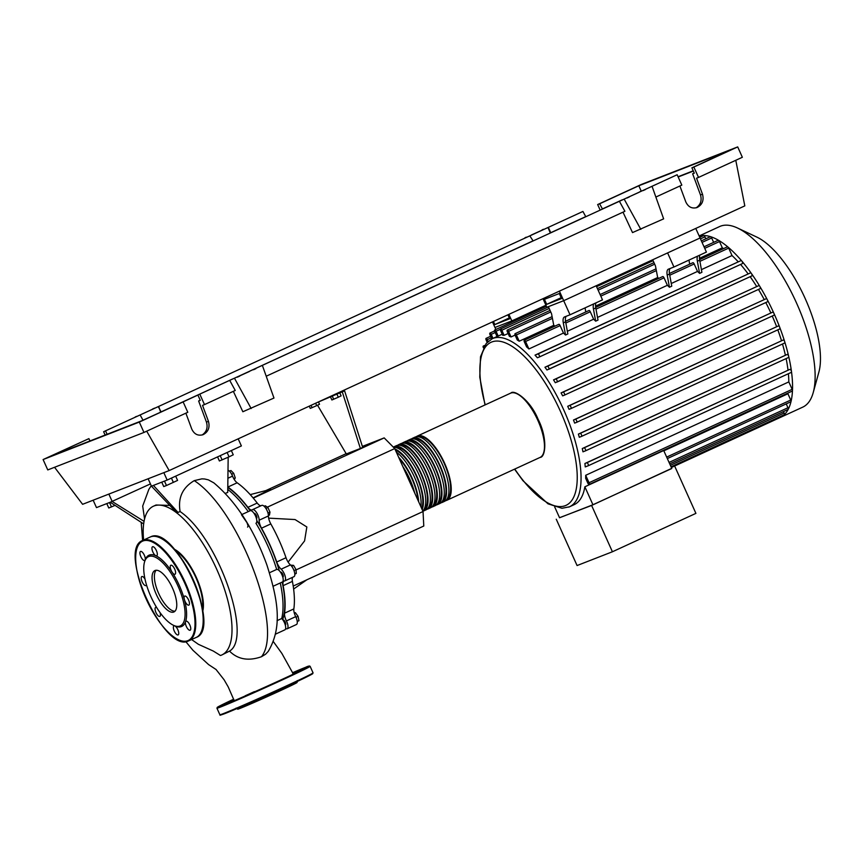 <?xml version="1.0" encoding="UTF-8"?>
<svg xmlns="http://www.w3.org/2000/svg" width="862" height="862" viewBox="0 0 862 862"><rect width="100%" height="100%" fill="white"/><g stroke="black" fill="none" stroke-linecap="round" stroke-linejoin="round"><path stroke-width="1.29" d="M546.691 304.361L544.428 299.319L559.309 293.522L561.571 298.554L546.691 304.361L561.184 297.692M542.995 298.683L546.842 307.26L563.694 300.698L700.073 237.987L695.774 228.43M554.956 326.127A92.493 35.245 -114.7 0 0 553.76 325.33L551.54 313.714L548.372 306.656L563.694 300.698L559.395 291.14M256.801 520.594A80.856 30.806 65.3 0 1 269.698 544.859A80.856 30.806 65.3 0 1 279.266 570.666M282.176 582.087A80.856 30.806 65.3 0 1 282.671 619.616M282.995 620.069L283.124 620.015A2.758 1.056 65.3 0 1 284.169 620.468A2.758 1.056 65.3 0 1 285.602 623.097A2.758 1.056 65.3 0 1 285.43 625.025L285.3 625.09M280.516 572.217L280.646 572.163A2.758 1.056 65.3 0 1 280.646 572.163A2.758 1.056 65.3 0 1 280.667 572.152A2.758 1.056 65.3 0 1 282.768 574.254A2.758 1.056 65.3 0 1 282.952 577.174A2.758 1.056 65.3 0 1 282.93 577.184L282.822 577.238M254.118 513.472L254.247 513.407A2.758 1.056 65.3 0 1 255.852 514.582A2.758 1.056 65.3 0 1 256.887 517.426A2.758 1.056 65.3 0 1 256.553 518.428L256.423 518.482M309.275 406.153L310.277 408.394L316.71 405.636L319.522 404.278L318.487 401.994M311.042 405.345L312.098 407.694M315.632 403.233L316.71 405.636M330.652 397.253L331.881 399.979L338.313 397.22L341.115 395.863L339.843 393.029M332.42 396.445L333.691 399.278M337.01 394.333L338.313 397.22M342.279 391.908L360.381 448.477L362.697 447.41L344.595 390.842L317.388 402.425M330.329 396.477L330.674 397.242M344.595 390.842L344.25 390.077M360.381 448.477L346.319 453.951L317.539 405.237M362.374 446.397L384.183 437.896L394.742 448.574L423.037 511.522L423.781 526.025L293.22 586.063M423.037 511.522L296.075 569.901M394.742 448.574L267.382 507.147M288.113 562.099L304.577 540.916L306.84 526.973L295.041 519.549L268.632 518.137M346.158 453.66L265.852 490.586M384.183 437.896L253.256 498.107M253.072 497.88L270.388 489.422L250.217 494.616M294.007 570.622L296.065 569.685L293.576 565.375L290.666 565.138M291.658 566.259L293.576 565.375M294.815 574.135L296.259 573.478L296.065 569.685M297.239 621.48L298.963 620.694L298.058 616.308L295.332 612.634L294.298 613.044M295.989 617.257L298.058 616.308M294.319 613.108L295.332 612.634M229.454 471.202L230.951 470.512L233.71 473.303L235.261 477.979L234.27 479.509M233.764 478.669L235.261 477.979M231.662 474.24L233.71 473.303M265.884 508.397L267.888 507.481L265.27 505.768L264.149 506.274M268.416 515.541L269.45 515.067L269.978 512.125L267.888 507.481M267.985 513.041L269.978 512.125M227.988 487.526A80.856 30.806 65.3 0 1 250.174 510.724A6.907 2.629 -114.7 0 1 255.464 515.885A6.907 2.629 -114.7 0 1 255.96 523.256A6.907 2.629 -114.7 0 1 255.939 523.266L255.96 523.256M286.012 557.725L276.734 561.992A8.286 3.157 -114.7 0 0 281.152 569.179L290.429 564.912A8.286 3.157 65.3 0 1 286.012 557.725A81.405 31.021 -114.7 0 0 270.819 523.913A8.286 3.157 65.3 0 1 268.416 515.939A6.907 2.629 -114.7 0 0 266.002 508.58A6.907 2.629 -114.7 0 0 261.789 505.38A6.907 2.629 -114.7 0 0 261.606 505.488M276.734 561.992A81.405 31.021 -114.7 0 0 261.542 528.18L270.819 523.913M268.416 515.939L259.139 520.206A8.286 3.157 -114.7 0 0 261.542 528.18M293.845 608.917L284.568 613.184A8.286 3.157 -114.7 0 0 286.421 620.92L295.698 616.653A8.286 3.157 65.3 0 1 293.845 608.917A81.405 31.021 -114.7 0 0 292.412 581.387A8.286 3.157 65.3 0 1 292.811 577.195M284.568 613.184A81.405 31.021 -114.7 0 0 283.135 585.643L292.412 581.387M281.152 569.179A6.907 2.629 -114.7 0 1 285.031 575.794A6.907 2.629 -114.7 0 1 284.686 580.934A6.907 2.629 -114.7 0 1 284.363 581.031A8.286 3.157 -114.7 0 0 283.975 581.128A8.286 3.157 -114.7 0 0 283.135 585.643M261.057 505.725A8.286 3.157 65.3 0 1 257.221 503.052L247.933 507.319A8.286 3.157 -114.7 0 0 252.113 509.884A8.286 3.157 -114.7 0 0 252.329 509.754A6.907 2.629 -114.7 0 1 252.512 509.647L261.789 505.38M257.221 503.052A81.405 31.021 -114.7 0 0 237.147 482.785A8.286 3.157 65.3 0 1 232.546 476.126A6.907 2.629 -114.7 0 0 228.656 470.544M247.933 507.319A81.405 31.021 -114.7 0 0 227.999 487.138M285.634 628.538A6.907 2.629 -114.7 0 0 287.154 628.786A6.907 2.629 -114.7 0 0 286.421 620.92M259.139 520.206A6.907 2.629 -114.7 0 0 256.725 512.847A6.907 2.629 -114.7 0 0 252.512 509.647M287.154 628.786L296.431 624.519A6.907 2.629 -114.7 0 0 295.698 616.653M293.64 576.764A6.907 2.629 -114.7 0 0 293.964 576.667A6.907 2.629 -114.7 0 0 294.319 571.538A6.907 2.629 -114.7 0 0 290.429 564.912M416.206 436.754A35.342 13.469 65.3 0 1 417.305 436.075A35.342 13.469 65.3 0 1 417.585 435.957A35.342 13.469 65.3 0 1 444.469 462.926A35.342 13.469 65.3 0 1 446.828 500.294A35.342 13.469 65.3 0 1 446.548 500.413A35.342 13.469 65.3 0 1 445.611 500.682M444.232 501.479A35.342 13.469 -114.7 0 0 444.512 501.361A35.342 13.469 -114.7 0 0 442.152 463.993A35.342 13.469 -114.7 0 0 415.268 437.023A35.342 13.469 -114.7 0 0 414.978 437.142L412.661 438.208A35.342 13.469 65.3 0 1 412.941 438.09A35.342 13.469 65.3 0 1 439.825 465.06A35.342 13.469 65.3 0 1 442.195 502.427A35.342 13.469 65.3 0 1 441.915 502.546A35.342 13.469 65.3 0 1 440.967 502.815M439.598 503.613A35.342 13.469 -114.7 0 0 439.879 503.494A35.342 13.469 -114.7 0 0 437.508 466.126A35.342 13.469 -114.7 0 0 410.624 439.157A35.342 13.469 -114.7 0 0 410.344 439.275L408.028 440.342A35.342 13.469 65.3 0 1 408.308 440.223A35.342 13.469 65.3 0 1 435.191 467.193A35.342 13.469 65.3 0 1 437.551 504.561A35.342 13.469 65.3 0 1 437.271 504.679A35.342 13.469 65.3 0 1 436.334 504.949M434.954 505.746A35.342 13.469 -114.7 0 0 435.235 505.628A35.342 13.469 -114.7 0 0 432.875 468.26A35.342 13.469 -114.7 0 0 405.991 441.29A35.342 13.469 -114.7 0 0 405.7 441.409L403.384 442.475A35.342 13.469 65.3 0 1 403.664 442.357A35.342 13.469 65.3 0 1 430.547 469.327A35.342 13.469 65.3 0 1 432.918 506.694A35.342 13.469 65.3 0 1 432.638 506.813A35.342 13.469 65.3 0 1 431.69 507.082M430.321 507.88A35.342 13.469 -114.7 0 0 430.601 507.761A35.342 13.469 -114.7 0 0 428.231 470.393A35.342 13.469 -114.7 0 0 401.347 443.424A35.342 13.469 -114.7 0 0 401.067 443.542L398.75 444.609A35.342 13.469 65.3 0 1 399.031 444.49A35.342 13.469 65.3 0 1 425.914 471.46A35.342 13.469 65.3 0 1 428.274 508.828A35.342 13.469 65.3 0 1 427.994 508.946A35.342 13.469 65.3 0 1 427.056 509.216M425.677 510.013A35.342 13.469 -114.7 0 0 425.957 509.895A35.342 13.469 -114.7 0 0 423.598 472.527A35.342 13.469 -114.7 0 0 396.714 445.557A35.342 13.469 -114.7 0 0 396.423 445.676L394.106 446.742A35.342 13.469 65.3 0 1 394.387 446.624A35.342 13.469 65.3 0 1 421.27 473.594A35.342 13.469 65.3 0 1 423.641 510.961A35.342 13.469 65.3 0 1 423.361 511.08A35.342 13.469 65.3 0 1 422.908 511.231M422.8 511.004A35.342 13.469 -114.7 0 0 418.792 474.294A35.342 13.469 -114.7 0 0 393.525 447.346M394.947 449.037A35.342 13.469 65.3 0 1 416.799 476.083A35.342 13.469 65.3 0 1 422.154 509.571M420.871 506.705A35.342 13.469 -114.7 0 0 396.358 452.173M398.664 457.302A35.342 13.469 65.3 0 1 418.684 501.856M414.676 492.913A35.342 13.469 -114.7 0 0 402.802 466.514M447.162 498.839A34.232 13.049 -114.7 0 0 443.919 462.732A34.232 13.049 -114.7 0 0 418.62 436.775M442.518 500.973A34.232 13.049 -114.7 0 0 439.275 464.866A34.232 13.049 -114.7 0 0 413.986 438.909M411.573 438.887A35.342 13.469 65.3 0 1 412.661 438.208M437.885 503.106A34.232 13.049 -114.7 0 0 434.642 466.999A34.232 13.049 -114.7 0 0 409.342 441.042M406.929 441.021A35.342 13.469 65.3 0 1 408.028 440.342M433.241 505.24A34.232 13.049 -114.7 0 0 429.998 469.133A34.232 13.049 -114.7 0 0 404.709 443.176M402.295 443.154A35.342 13.469 65.3 0 1 403.384 442.475M428.608 507.373A34.232 13.049 -114.7 0 0 425.365 471.266A34.232 13.049 -114.7 0 0 400.065 445.309M397.651 445.288A35.342 13.469 65.3 0 1 398.75 444.609M423.964 509.507A34.232 13.049 -114.7 0 0 420.721 473.4A34.232 13.049 -114.7 0 0 395.432 447.443M393.352 447.173A35.342 13.469 65.3 0 1 394.106 446.742M421.669 508.494A34.232 13.049 -114.7 0 0 416.411 476.244A34.232 13.049 -114.7 0 0 395.432 450.104M418.016 500.369A34.232 13.049 -114.7 0 0 399.332 458.789M699.157 235.962L719.684 226.523A99.399 37.874 65.3 0 1 720.47 226.189A99.399 37.874 65.3 0 1 737.549 228.031L756.868 237.115A81.481 31.043 65.3 0 1 804.462 296.948A81.481 31.043 65.3 0 1 818.9 372.018L813.222 392.598A99.399 37.874 65.3 0 1 802.737 407.144L780.153 417.52A99.399 37.874 65.3 0 1 779.377 417.854A1.659 0.636 65.3 0 1 779.367 417.865L671.358 467.527M737.549 228.031A99.399 37.874 65.3 0 1 795.615 301.01A99.399 37.874 65.3 0 1 813.222 392.598M699.233 236.123A99.399 37.874 65.3 0 1 703.758 235.531A99.399 37.874 65.3 0 1 710.622 236.694A99.399 37.874 65.3 0 1 718.585 240.315A99.399 37.874 65.3 0 1 727.916 246.995A99.399 37.874 65.3 0 1 741.773 261.003A99.399 37.874 65.3 0 1 751.405 273.491A99.399 37.874 65.3 0 1 759.853 286.453A99.399 37.874 65.3 0 1 767.342 299.782A99.399 37.874 65.3 0 1 773.968 313.445A99.399 37.874 65.3 0 1 779.765 327.431A99.399 37.874 65.3 0 1 784.711 341.761A99.399 37.874 65.3 0 1 788.698 356.459A99.399 37.874 65.3 0 1 791.488 371.619A99.399 37.874 65.3 0 1 792.469 390.626A99.399 37.874 65.3 0 1 791.025 401.509A99.399 37.874 65.3 0 1 788.202 409.342A99.399 37.874 65.3 0 1 784.28 414.697A99.399 37.874 65.3 0 1 780.153 417.52M485.015 404.935L479.778 377.147L480.511 356.749L486.222 343.432L492.234 338.712A92.493 35.245 65.3 0 1 492.967 338.4A92.493 35.245 65.3 0 1 563.759 409.935A92.493 35.245 65.3 0 1 569.513 506.791L574.157 504.658A92.493 35.245 -114.7 0 0 584.867 486.793L663.718 450.535L671.789 468.497L592.937 504.755L559.557 517.76L554.675 506.888M663.848 450.815L787.922 393.762L790.734 400.043A1.659 0.636 65.3 0 1 791.025 401.509A1.659 0.636 65.3 0 1 790.842 401.778L667.328 458.573M788.04 393.018A92.493 35.245 65.3 0 1 787.922 393.762M585.664 478.302A92.493 35.245 -114.7 0 0 585.697 475.296L788.816 381.898L792.156 389.344A1.659 0.636 65.3 0 1 792.469 390.626A1.659 0.636 65.3 0 1 792.264 391.079L589.145 484.476A1.659 0.636 65.3 0 1 587.862 483.205L585.664 478.302M788.396 373.709A92.493 35.245 65.3 0 1 788.816 381.898M789.926 369.367L586.806 462.765A1.659 0.636 -114.7 0 1 588.067 464.025A1.659 0.636 -114.7 0 1 588.175 465.782A1.659 0.636 -114.7 0 0 588.175 465.782L585.255 466.913A92.493 35.245 -114.7 0 0 584.899 463.508L789.926 369.367A1.659 0.636 65.3 0 1 790.831 370.003A1.659 0.636 65.3 0 1 791.488 371.619A1.659 0.636 65.3 0 1 791.294 372.384A1.659 0.636 65.3 0 1 791.284 372.384L588.186 465.771M786.122 358.592A92.493 35.245 65.3 0 1 788.019 370.11M787.178 354.454L584.059 447.852A1.659 0.636 -114.7 0 1 585.32 449.124A1.659 0.636 -114.7 0 1 585.427 450.869A1.659 0.636 -114.7 0 0 585.427 450.869L582.971 451.828A92.493 35.245 -114.7 0 0 582.27 448.552L787.178 354.454A1.659 0.636 65.3 0 1 788.698 356.459A1.659 0.636 65.3 0 1 788.547 357.471A1.659 0.636 65.3 0 1 788.536 357.471L585.449 450.869M782.491 344.003A92.493 35.245 65.3 0 1 785.379 355.155M783.267 340.005L580.148 433.403A1.659 0.636 -114.7 0 1 581.408 434.663A1.659 0.636 -114.7 0 1 581.516 436.42A1.659 0.636 -114.7 0 0 581.516 436.42L579.329 437.271A92.493 35.245 -114.7 0 0 578.38 434.092L783.267 340.005A1.659 0.636 65.3 0 1 784.711 341.761A1.659 0.636 65.3 0 1 784.635 343.022A1.659 0.636 65.3 0 1 784.625 343.022L581.527 436.409M777.815 329.834A92.493 35.245 65.3 0 1 781.5 340.695M779.776 328.939L576.656 422.337A1.659 0.636 -114.7 0 1 576.646 422.337L574.652 423.113A92.493 35.245 -114.7 0 0 573.489 420.02L778.408 325.922A1.659 0.636 65.3 0 1 779.765 327.431A1.659 0.636 65.3 0 1 779.776 328.939A1.659 0.636 65.3 0 1 779.765 328.939L576.667 422.326A1.659 0.636 -114.7 0 0 576.549 420.581A1.659 0.636 -114.7 0 0 575.288 419.32L573.489 420.02M772.233 316.02A92.493 35.245 65.3 0 1 776.608 326.623M569.071 409.321A92.493 35.245 -114.7 0 0 567.713 406.293L772.697 312.163A1.659 0.636 65.3 0 1 773.968 313.445A1.659 0.636 65.3 0 1 774.076 315.18A1.659 0.636 65.3 0 1 774.054 315.19L570.967 408.577A1.659 0.636 65.3 0 1 570.935 408.588L569.071 409.321M765.801 302.551A92.493 35.245 65.3 0 1 770.833 312.895M562.627 395.852A92.493 35.245 -114.7 0 0 561.076 392.9L766.178 298.726A1.659 0.636 65.3 0 1 767.342 299.782A1.659 0.636 65.3 0 1 767.557 301.743A1.659 0.636 65.3 0 1 767.546 301.743L564.448 395.141A1.659 0.636 65.3 0 1 564.427 395.152L562.627 395.852M758.474 289.427A92.493 35.245 65.3 0 1 764.195 299.502M555.29 382.728A92.493 35.245 -114.7 0 0 553.533 379.862L758.819 285.613A1.659 0.636 65.3 0 1 759.853 286.453A1.659 0.636 65.3 0 1 760.198 288.63A1.659 0.636 65.3 0 1 760.176 288.641L555.29 382.728M750.145 276.691A92.493 35.245 65.3 0 1 756.653 286.464M546.961 370.003A92.493 35.245 -114.7 0 0 544.946 367.234L750.522 272.877A1.659 0.636 65.3 0 1 751.405 273.491A1.659 0.636 65.3 0 1 751.89 275.894A1.659 0.636 65.3 0 1 751.879 275.894L546.961 370.003M740.577 264.451A92.493 35.245 65.3 0 1 748.065 273.825M535.022 355.122L537.92 353.991A1.659 0.636 65.3 0 1 539.181 355.252A1.659 0.636 65.3 0 1 539.289 357.008L537.371 357.762A92.493 35.245 -114.7 0 0 535.022 355.122L741.04 260.593A1.659 0.636 65.3 0 1 741.773 261.003A1.659 0.636 65.3 0 1 742.548 262.544A1.659 0.636 65.3 0 1 742.408 263.61A1.659 0.636 65.3 0 1 742.397 263.61L539.3 356.997M699.588 259.624L727.409 246.834A1.659 0.636 65.3 0 1 727.916 246.995A1.659 0.636 65.3 0 1 728.681 248.105L732.032 255.551A92.493 35.245 65.3 0 1 738.141 261.725M732.032 255.551L701.409 269.634M697.681 256.089A11.044 4.213 -114.7 0 0 697.358 261.24L699.685 260.173L701.905 272.317L699.588 273.383A92.493 35.245 -114.7 0 0 697.53 271.422L671.261 283.501M673.933 267.015L706.409 252.081L700.073 237.987L667.597 252.911L673.933 267.015L668.427 269.159A11.044 4.213 -114.7 0 0 668.341 269.192A11.044 4.213 -114.7 0 0 667.21 275.107L669.526 274.041L671.757 286.184L669.429 287.251A92.493 35.245 -114.7 0 0 667.382 285.29L597.506 317.421M593.778 303.877A11.044 4.213 -114.7 0 0 593.455 309.016L595.771 307.95L598.002 320.104L595.674 321.17A92.493 35.245 -114.7 0 0 593.627 319.199L567.358 331.277M570.03 314.792L602.495 299.868L596.159 285.764L563.694 300.698L570.03 314.792L564.524 316.936A11.044 4.213 -114.7 0 0 564.438 316.979A11.044 4.213 -114.7 0 0 563.306 322.884L565.623 321.817L567.842 333.96L565.526 335.027A92.493 35.245 -114.7 0 0 563.468 333.066L528.912 348.959A92.493 35.245 -114.7 0 0 526.585 346.869L524.387 341.966A1.659 0.636 -114.7 0 1 524.29 340.231A1.659 0.636 -114.7 0 1 525.561 341.503L528.912 348.959M553.76 325.33L519.204 341.212A92.493 35.245 -114.7 0 0 517.275 340.005L515.207 335.393A1.659 0.636 -114.7 0 1 515.099 333.659L552.079 316.656M515.088 335.092L511.058 336.945A92.493 35.245 -114.7 0 0 509.42 336.374L507.373 331.838A1.659 0.636 -114.7 0 1 507.276 330.103L550.064 310.417M508.117 333.486L504.108 335.34A92.493 35.245 -114.7 0 0 502.708 335.307L500.639 330.696A1.659 0.636 -114.7 0 1 500.531 328.961L548.491 306.904M502.212 334.208L498.204 336.051A92.493 35.245 -114.7 0 0 497.6 336.266A92.493 35.245 -114.7 0 0 497.018 336.514L494.863 331.719A1.659 0.636 65.3 0 1 494.766 329.984A1.659 0.636 65.3 0 1 496.038 331.256L498.204 336.051M671.735 468.357L591.601 505.444L559.535 517.706M591.601 505.444L612.419 551.766L577.077 565.547L556.259 519.215M612.419 551.766L695.914 513.375L675.097 467.042M584.867 486.793L592.937 504.755M786.241 403.89L787.965 407.737A1.659 0.636 65.3 0 1 788.202 409.342A1.659 0.636 65.3 0 1 788.073 409.472L669.731 463.896M783.472 411.594L784.108 413.017A1.659 0.636 65.3 0 1 784.28 414.697A1.659 0.636 65.3 0 1 784.215 414.751L671.024 466.795M779.539 416.896A1.659 0.636 65.3 0 1 779.377 417.854M699.685 260.173A11.044 4.213 65.3 0 1 699.998 255.023M699.588 273.383L697.358 261.24M669.526 274.041A11.044 4.213 65.3 0 1 670.162 268.481M595.771 307.95A11.044 4.213 65.3 0 1 596.095 302.81M595.674 321.17L593.455 309.016M667.21 275.107L669.429 287.251M689.697 264.171L688.953 260.108M697.53 271.422L694.179 263.977A1.659 0.636 -114.7 0 0 692.908 262.695L669.44 273.491M585.794 311.947L585.05 307.885M593.627 319.199L590.276 311.753A1.659 0.636 -114.7 0 0 588.994 310.482L565.526 321.267M704.028 246.791L718.218 240.261A1.659 0.636 65.3 0 1 718.585 240.315A1.659 0.636 65.3 0 1 719.501 241.543L722.324 247.814A92.493 35.245 65.3 0 1 723.52 248.622M722.324 247.814L699.459 258.331M658.859 278.351A92.493 35.245 -114.7 0 0 657.674 277.542L595.545 306.107M667.382 285.29L664.031 277.833A1.659 0.636 -114.7 0 0 662.749 276.562L595.685 307.4M565.623 321.817A11.044 4.213 65.3 0 1 566.259 316.268M563.306 322.884L565.526 335.027M563.468 333.066L560.128 325.62A1.659 0.636 -114.7 0 0 558.845 324.338L524.29 340.231M542.801 306.667L543.254 307.68M508.882 314.371L511.823 320.912L494.971 327.474L495.876 329.467M492.482 321.914L494.971 327.474L510.293 321.504L510.789 322.614M483.42 347.828L483.399 347.795A1.659 0.636 65.3 0 1 483.302 346.061A1.659 0.636 65.3 0 1 484.11 346.535M652.685 259.774L655.454 265.927L657.674 277.542M519.204 341.212L516.381 334.941A1.659 0.636 -114.7 0 0 515.099 333.659M586.806 462.765L584.899 463.508M580.148 433.403L578.38 434.092M584.059 447.852L582.27 448.552M567.713 406.293L569.577 405.56A1.659 0.636 65.3 0 1 570.838 406.832A1.659 0.636 65.3 0 1 570.956 408.577L774.076 315.18M699.782 237.341L703.651 235.552A1.659 0.636 65.3 0 1 703.758 235.531A1.659 0.636 65.3 0 1 704.933 236.834L705.816 238.806M504.108 335.34L501.813 330.232A1.659 0.636 -114.7 0 0 500.531 328.961M701.356 240.854L710.396 236.694A1.659 0.636 65.3 0 1 710.622 236.694A1.659 0.636 65.3 0 1 711.667 237.977L713.65 242.362M511.058 336.945L508.558 331.374A1.659 0.636 -114.7 0 0 507.276 330.103M561.076 392.9L563.069 392.124A1.659 0.636 65.3 0 1 564.319 393.395A1.659 0.636 65.3 0 1 564.438 395.141L767.557 301.743M553.533 379.862L555.699 379.021A1.659 0.636 65.3 0 1 556.96 380.282A1.659 0.636 65.3 0 1 557.078 382.038A1.659 0.636 65.3 0 1 557.057 382.038L760.198 288.63M544.946 367.234L547.402 366.275A1.659 0.636 65.3 0 1 548.663 367.546A1.659 0.636 65.3 0 1 548.771 369.292A1.659 0.636 65.3 0 1 548.76 369.302L751.89 275.894M491.857 338.885L490.036 334.822A1.659 0.636 65.3 0 1 489.928 333.088A1.659 0.636 65.3 0 1 491.211 334.37L493.01 338.357M487.181 342.343L486.168 340.091A1.659 0.636 65.3 0 1 486.071 338.357A1.659 0.636 65.3 0 1 487.353 339.639L488.151 341.417M539.289 357.008A1.659 0.636 65.3 0 1 539.278 357.019L742.408 263.61M585.697 475.296L589.037 482.742A1.659 0.636 65.3 0 1 589.145 484.476M493.43 321.472L494.831 324.575L509.711 318.768L507.923 314.813M494.831 324.575L509.323 317.906M511.823 320.912L545.926 305.223M202.419 608.766A36.441 13.889 -114.7 0 0 195.922 577.68A36.441 13.889 -114.7 0 0 175.87 551.012M229.507 651.101C237.804 659.419 248.45 661.294 261.455 656.736L265.561 654.236L268.201 651.435C283.264 626.168 277.284 597.916 266.886 564.955C253.924 529.139 236.242 501.77 213.862 482.871L208.356 479.854L204.66 478.992L201.88 478.852L194.273 480.63C182.485 487.633 177.766 497.945 180.115 511.554C218.485 537.78 252.943 637.837 229.507 651.101L221.803 654.98A81.868 31.194 -114.7 0 1 220.456 655.497L213.28 651.047L198.389 644.313L191.601 639.539M221.803 654.98A81.868 31.194 -114.7 0 0 216.707 569.254A81.868 31.194 -114.7 0 0 153.404 506.22A81.868 31.194 -114.7 0 0 143.62 540.043M174.318 549.213A37.691 14.363 65.3 0 1 196.364 577.508A37.691 14.363 65.3 0 1 202.785 611.104M180.115 511.554L178.014 512.416L174.77 510.66L151.453 486.179L153.414 485.414L178.014 512.416M153.404 506.22L156.054 505.003L169.555 505.412M106.791 503.591L108.774 507.998L114.829 505.455M109.506 502.535L111.489 506.942M161.754 482.17L163.737 486.577L166.463 485.522L177.594 480.403L175.676 476.147M164.48 481.104L166.463 485.522M171.441 478.098L173.381 482.429M217.558 456.882L219.401 460.987L229.055 456.838L233.257 454.802L231.339 450.546M220.209 455.664L222.127 459.92M227.105 452.496L229.055 456.838M225.294 493.387L227.719 492.439L228.171 457.226M248.245 511.608A81.868 31.194 -114.7 0 0 227.891 489.508M247.566 527.113L248.137 526.089L247.006 522.728L241.468 514.722M273.135 586.246L282.359 582.001A6.907 2.629 -114.7 0 0 281.917 574.749A6.907 2.629 -114.7 0 0 276.68 569.426L269.461 572.745M276.68 569.426A81.868 31.194 -114.7 0 0 255.939 523.266M275.441 634.173L284.837 629.853A6.907 2.629 -114.7 0 0 285.3 625.079A6.907 2.629 -114.7 0 0 281.734 618.507L277.047 620.662M281.734 618.507A81.868 31.194 -114.7 0 0 280.258 582.971M143.642 523.913L110.228 502.255L150.43 483.905M144.051 521.338L112.189 501.49L108.86 494.088M151.238 485.715L148.857 489.347L142.693 506.059L144.557 518.967M153.414 485.414L167.163 480.059L241.382 445.934L238.192 438.844M148.124 478.776L151.453 486.179M163.834 472.656L167.163 480.059M93.161 500.208L96.479 507.61L110.228 502.255M172.508 588.11A22.778 8.674 65.3 0 1 173.93 611.955A22.778 8.674 65.3 0 1 156.313 594.414A22.778 8.674 65.3 0 1 154.891 570.569A22.778 8.674 65.3 0 1 172.508 588.11M174.986 611.201A22.778 8.674 65.3 0 1 158.63 593.347A22.778 8.674 65.3 0 1 156.162 570.256M144.471 562.218L144.827 560.947A39.21 14.934 65.3 0 1 145.161 559.88A39.21 14.934 65.3 0 1 155.828 555.721A39.21 14.934 65.3 0 1 172.066 572.131A39.21 14.934 65.3 0 1 179.274 585.406A39.21 14.934 65.3 0 1 184.371 599.499A4.967 1.896 65.3 0 1 184.705 596.084A4.967 1.896 65.3 0 1 186.591 596.903A4.967 1.896 65.3 0 1 189.177 601.644A4.967 1.896 65.3 0 1 188.853 605.113A4.967 1.896 65.3 0 1 186.968 604.294A4.967 1.896 65.3 0 1 184.371 599.499A39.21 14.934 65.3 0 1 185.524 621.793A4.967 1.896 65.3 0 1 185.998 621.2A4.967 1.896 65.3 0 1 189.845 625.025A4.967 1.896 65.3 0 1 190.157 630.23A4.967 1.896 65.3 0 1 186.311 626.405A4.967 1.896 65.3 0 1 185.524 621.793A39.21 14.934 65.3 0 1 174.846 625.941A4.967 1.896 65.3 0 1 178.746 633.117A4.967 1.896 65.3 0 1 178.132 634.917A4.967 1.896 65.3 0 1 175.234 632.816A4.967 1.896 65.3 0 1 173.37 627.676A4.967 1.896 65.3 0 1 173.984 625.877A4.967 1.896 65.3 0 1 174.846 625.941A39.21 14.934 65.3 0 1 174.674 625.866L173.477 625.306A38.1 14.514 65.3 0 1 150.861 596.536A38.1 14.514 65.3 0 1 144.471 562.218A38.1 14.514 65.3 0 1 177.96 585.988A38.1 14.514 65.3 0 1 173.477 625.306M170.881 565.235A4.967 1.896 65.3 0 1 174.663 569.028A4.967 1.896 65.3 0 1 174.997 574.275A4.967 1.896 65.3 0 1 174.954 574.297A4.967 1.896 65.3 0 1 172.066 572.131A4.967 1.896 65.3 0 1 170.848 565.246A4.967 1.896 65.3 0 1 170.881 565.235M160.052 612.613A4.967 1.896 65.3 0 1 159.836 616.427A4.967 1.896 65.3 0 1 159.793 616.438A4.967 1.896 65.3 0 1 156.011 612.645A4.967 1.896 65.3 0 1 155.677 607.387A4.967 1.896 65.3 0 1 155.72 607.376A4.967 1.896 65.3 0 1 156.647 607.505M146.497 584.867A4.967 1.896 65.3 0 1 145.98 585.589A4.967 1.896 65.3 0 1 144.094 584.77A4.967 1.896 65.3 0 1 141.497 580.029A4.967 1.896 65.3 0 1 141.821 576.559A4.967 1.896 65.3 0 1 143.706 577.378A4.967 1.896 65.3 0 1 145.01 579.113M140.84 556.647A4.967 1.896 65.3 0 1 140.528 551.443A4.967 1.896 65.3 0 1 144.363 555.268A4.967 1.896 65.3 0 1 145.161 559.88A4.967 1.896 65.3 0 1 144.676 560.472A4.967 1.896 65.3 0 1 140.84 556.647M151.938 548.555A4.967 1.896 65.3 0 1 152.542 546.756A4.967 1.896 65.3 0 1 155.451 548.857A4.967 1.896 65.3 0 1 157.315 553.997A4.967 1.896 65.3 0 1 156.701 555.785A4.967 1.896 65.3 0 1 155.828 555.721A4.967 1.896 65.3 0 1 151.938 548.555M236.113 708.068L237.664 709.189A32.584 0.679 -24.2 0 0 240.013 708.413A32.584 0.679 -24.2 0 0 273.243 693.921A32.584 0.679 -24.2 0 0 297.099 682.478L297.293 680.581M233.828 699.61L224.67 703.769L233.861 699.685M245.185 695.796L254.376 691.626L245.185 695.796M292.746 673.933L301.937 669.752L292.746 673.933M141.68 414.213L153.285 408.933L141.68 414.213M531.326 235.035L542.941 229.755L531.326 235.035M237.88 376.726L249.484 371.447L237.88 376.726M627.525 197.549L639.141 192.269L627.525 197.549M600.124 210.026L597.657 204.553L599.629 203.788L602.441 208.96M582.927 211.459L103.634 431.722L582.927 211.459L585.751 216.642M696.108 207.839C700.591 204.822 702.045 200.534 700.494 194.952L692.649 173.801L694.298 173.165L691.895 167.821L693.856 167.056L698.522 177.432L696.561 178.197L702.487 194.176C704.092 200.318 702.304 204.768 697.121 207.516C692.014 208.949 688.232 207.063 685.786 201.859L679.902 185.998M677.166 174.738L197.872 395.001L677.166 174.738L681.82 185.114L655.874 197.042M197.904 395.065L182.399 402.198M693.856 167.056L737.7 146.906L641.5 184.393L597.657 204.553M550.743 232.74L548.351 227.363M550.322 232.902L585.32 216.804M694.255 173.068L692.649 173.801M202.074 435.008C206.557 431.991 208.022 427.703 206.46 422.121L198.626 400.981L200.275 400.334L197.872 395.001M200.232 400.237L198.626 400.981M599.629 203.788L638.817 185.761L731.095 149.805L691.895 167.821M627.008 198.012L629.346 196.935L627.008 198.012M255.874 368.667L253.536 369.744L255.874 368.667M237.352 377.179L239.69 376.112L237.352 377.179M645.53 189.489L643.192 190.567L645.53 189.489M543.437 229.281L542.112 229.885L543.448 229.303M152.488 409.051L154.686 408.103L152.488 409.051M136.584 416.368L135.269 416.96L136.584 416.368M524.926 237.793L526.251 237.179L524.926 237.793M698.522 177.432L742.354 157.272L737.7 146.906M105.595 430.957L107.093 434.286M105.132 435.051L103.634 431.722M88.905 438.629L43.1 459.554L47.766 469.93L143.965 432.444L187.797 412.284L183.132 401.907L141.971 420.699L49.705 456.655L88.905 438.629L89.95 440.978M199.833 394.236L204.499 404.601L202.538 405.366L208.453 421.346C210.059 427.487 208.27 431.937 203.098 434.685C197.98 436.118 194.209 434.232 191.752 429.028L185.88 413.167M204.499 404.601L235.251 390.464L229.755 380.476M43.1 459.554L139.299 422.068L183.132 401.907M139.299 422.068L143.965 432.444M143.426 420.031L141.551 420.861M158.317 406.692L161.086 411.907M232.438 379.064L160.666 412.079L158.694 406.541M678.168 176.979L693.35 171.053M639.787 191.763L641.64 190.933M678.06 176.742L693.242 170.827M602.021 209.121L622.095 199.898M529.828 235.876L533.082 240.854M547.973 227.514L550.301 232.934M638.817 185.761L641.22 191.095M140.172 415.053L143.006 420.193M250.131 370.94L532.662 241.015M652.146 186.591L663.632 218.862L632.514 232.589L623 212.16M640.811 229.357L624.314 199.381M266.218 376.22L624.907 211.287L619.412 201.299M262.49 365.757L273.976 398.039L242.858 411.756L233.343 391.337M251.154 408.523L234.658 378.558M54.554 467.279L82.601 504.313L169.167 470.577L744.811 205.878L735.782 160.3M146.702 431.183L169.167 470.577M228.01 486.987L237.147 482.785M232.546 476.126L228.452 478.001M417.305 436.075L510.541 393.201A35.342 13.469 65.3 0 1 510.821 393.083A35.342 13.469 65.3 0 1 537.705 420.053A35.342 13.469 65.3 0 1 540.075 457.42L446.828 500.294M485.241 404.838A89.734 34.189 65.3 0 1 498.505 341.115A89.734 34.189 65.3 0 1 560.451 411.389A89.734 34.189 65.3 0 1 565.332 505.649A89.734 34.189 65.3 0 1 514.765 469.057M514.549 469.154L522.975 480.716L547.995 503.817L561.981 508.278L569.513 506.791A92.493 35.245 65.3 0 1 568.78 507.104M787.965 407.737L669.063 462.42M784.108 413.017L670.367 465.318M590.276 311.753L565.838 322.991M728.681 248.105L699.901 261.348M664.031 277.833L595.987 309.124M694.179 263.977L669.742 275.215M560.128 325.62L525.561 341.503M719.501 241.543L704.717 248.331M656.305 270.603L600.814 296.119M552.402 318.38L516.381 334.941M778.408 325.922L575.288 419.32M772.697 312.163L569.577 405.56M704.933 236.834L700.472 238.882M653.084 260.669L596.569 286.658M549.18 308.456L501.813 330.232M711.667 237.977L702.056 242.394M654.667 264.181L598.142 290.182M550.764 311.969L508.558 331.374M500.337 329.284L496.038 331.256M766.178 298.726L563.069 392.124M741.04 260.593L537.92 353.991M758.819 285.613L555.699 379.021M750.522 272.877L547.402 366.275M495.23 332.517L491.211 334.37M491.362 337.785L487.353 339.639M792.156 389.344L589.037 482.742M790.734 400.043L666.671 457.097M261.455 656.736C284.126 628.948 239.496 510.261 194.273 480.63M196.299 637.384C222.439 628.646 174.9 524.15 150.624 536.843L150.15 537.037A55.222 21.044 65.3 0 1 150.591 536.854A55.222 21.044 65.3 0 1 192.862 579.555A55.222 21.044 65.3 0 1 196.299 637.384L188.875 640.789A55.222 21.044 65.3 0 1 188.433 640.983M142.736 540.452A55.222 21.044 65.3 0 1 143.167 540.269A55.222 21.044 65.3 0 1 185.438 582.971A55.222 21.044 65.3 0 1 188.875 640.789L188.412 640.994C164.136 653.687 116.596 549.18 142.736 540.452L150.15 537.037M187.744 640.692A54.672 20.828 65.3 0 1 145.904 598.411A54.672 20.828 65.3 0 1 142.93 540.98A54.672 20.828 65.3 0 1 184.78 583.262A54.672 20.828 65.3 0 1 187.744 640.692M160.375 538.017A54.672 20.828 65.3 0 1 193.12 579.426A54.672 20.828 65.3 0 1 202.204 628.98M223.56 713.542A51.084 1.067 -24.2 0 0 275.948 690.699A51.084 1.067 -24.2 0 0 313.068 672.877L307.378 676.584C291.507 684.568 237.018 708.984 224.228 713.844C216.922 716.397 221.706 714.62 219.885 714.749A51.084 1.067 -24.2 0 0 223.56 713.542M311.333 673.976A50.524 1.056 155.8 0 1 281.454 688.781A50.524 1.056 155.8 0 1 224.249 713.833M313.068 672.877L310.126 666.326A51.084 1.067 155.8 0 1 273.006 684.159A51.084 1.067 155.8 0 1 220.618 706.991A51.084 1.067 155.8 0 1 216.944 708.208L219.885 714.749M216.944 708.208L217.547 707.174L233.677 699.179A50.524 1.056 -24.2 0 0 220.855 706.28A50.524 1.056 -24.2 0 0 281.271 679.762A50.524 1.056 -24.2 0 0 305.751 667.242A50.524 1.056 -24.2 0 0 292.649 672.683L305.773 667.231C308.057 666.1 309.512 665.798 310.126 666.326M700.494 194.952L702.487 194.176M206.46 422.121L208.453 421.346M306.872 579.781L293.63 589.037M284.686 580.934L293.964 576.667M510.541 393.201L510.875 393.061C514.054 389.161 530.399 400.151 538.071 419.212C547.585 437.616 545.786 457.291 540.075 457.42M442.195 502.427L444.512 501.361M437.551 504.561L439.879 503.494M432.918 506.694L435.235 505.628M428.274 508.828L430.601 507.761M423.641 510.961L425.957 509.895M492.234 338.712L497.018 336.514M588.175 465.782L791.294 372.384M581.516 436.42L784.635 343.022M585.427 450.869L788.547 357.471M597.452 288.63L653.978 262.641M600.124 294.567L655.993 268.879M546.389 306.236L494.766 329.984M494.605 330.943L489.928 333.088M490.672 336.245L486.071 338.357M484.821 345.36L483.302 346.061M241.91 514.517L250.195 510.713M273.308 641.543L281.863 653.407L293.112 673.653M185.739 641.576L192.937 650.282L208.55 664.559L216.125 669.548M234.238 700.72L228.247 686.982L224.098 679.773L215.974 669.408M141.196 522.447L142.618 540.506"/></g></svg>
